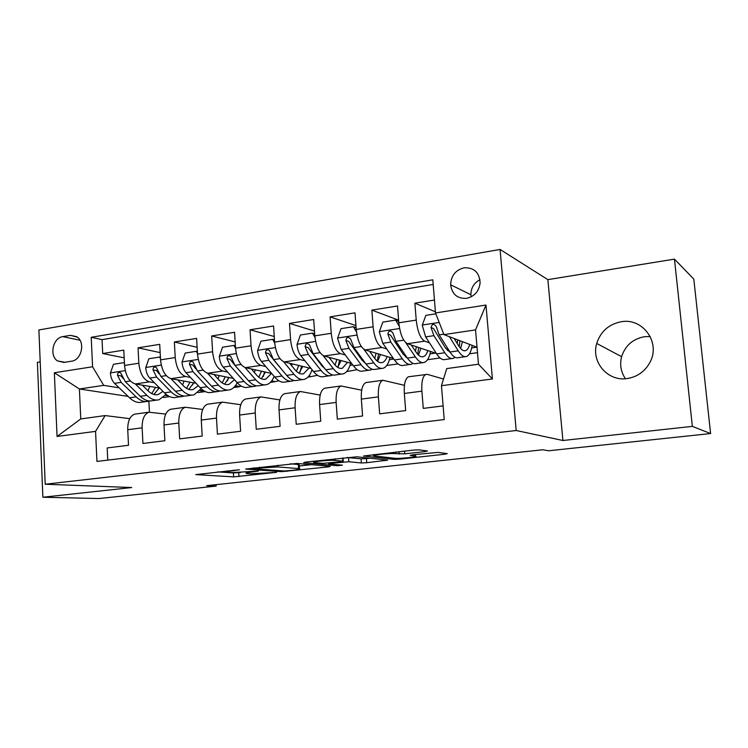 <?xml version="1.0" encoding="UTF-8"?>
<svg xmlns="http://www.w3.org/2000/svg" width="748" height="748" viewBox="0 0 748 748"><rect width="100%" height="100%" fill="white"/><g stroke="black" fill="none" stroke-linecap="round" stroke-linejoin="round"><path stroke-width="1.12" d="M239.463 469.735L195.78 474.606L233.619 476.878L276.554 472.353L250.589 473.811L246.485 473.493C245.054 473.11 247.046 472.605 252.469 471.969L258.406 471.062L231.871 472.586L227.486 472.24C225.971 471.848 227.953 471.324 233.451 470.67L239.463 469.735M621.298 321.734C608.835 324.174 600.644 331.42 596.726 343.463C590.976 361.929 607.666 381.62 627.03 378.572C637.427 376.927 645.122 371.41 650.143 361.995C660.736 342.378 642.71 317.666 621.298 321.734M650.199 336.507L644.467 336.694C632.864 338.9 625.244 345.557 621.616 356.684C619.587 364.678 620.868 372.027 625.44 378.722M464.012 267.803C455.513 270.093 451.063 275.75 450.642 284.792C451.988 294.273 457.309 298.798 466.612 298.359C474.606 296.404 479.113 291.178 480.123 282.669C479.318 272.319 473.952 267.363 464.012 267.803M479.973 279.705C473.989 282.912 470.969 287.924 470.894 294.74L471.137 296.863M424.948 451.614L427.463 450.96L419.217 449.857L413.466 450.09L363.547 456.009L394.187 459.384L399.554 459.15L444.751 454.232L447.248 453.625L438.057 452.39L412.625 454.803L410.203 455.41L415.383 456.056C420.039 456.729 399.348 458.907 394.551 458.253L374.252 455.962C369.166 455.242 390.811 452.933 395.842 453.671L404.771 453.84L424.948 451.614L424.864 450.614M562.926 440.497L692.358 426.379L710.6 433.56L693.807 279.107L674.462 259.126L547.854 279.64L500.066 249.449L516.185 430.511L562.926 440.497L547.854 279.64M40.205 361.882L37.4 362.331L42.879 497.233L131.742 487.537L45.207 484.227L516.185 430.511M42.879 497.233L98.97 498.551L216.181 486.088L216.097 484.657M710.6 433.56L548.518 450.782L542.824 449.763L206.635 485.667L216.181 486.088M297.012 463.451L245.615 469.08L281.416 471.67L328.522 466.883L330.364 466.341L297.012 463.451M305.474 462.114L356.824 456.794L387.745 460.123L366.726 462.722L361.368 462.965L348.82 461.74L330.794 463.358L328.662 463.9L342.444 465.163L337.217 465.695L303.623 462.713L305.474 462.114M434.457 300.023L414.878 303.183L435.42 311.822M429.483 342.855L424.677 341.153C420.385 338.564 417.571 331.542 416.225 320.097L398.824 322.799L397.515 305.979L371.859 310.121L398.619 320.172M386.772 348.989L381.938 347.474C377.366 344.978 374.43 338.077 373.112 326.801L356.216 329.429L355.001 312.842L330.074 316.862L355.936 325.595M345.277 354.982L340.424 353.617C335.59 351.195 332.523 344.426 331.242 333.309L314.833 335.861L313.702 319.499L289.485 323.407L314.497 331.065M304.95 360.817L300.079 359.582C294.993 357.245 291.823 350.597 290.57 339.629L274.619 342.116L273.572 325.978L250.038 329.774L274.254 336.525M265.736 366.501L260.865 365.389C255.536 363.126 252.263 356.59 251.038 345.782L235.536 348.194L234.563 332.271L211.675 335.964L235.153 341.948M227.607 372.046L222.717 371.027C217.172 368.839 213.797 362.415 212.6 351.756L197.519 354.103L196.621 338.386L174.359 341.986L197.135 347.315M190.497 377.45L185.597 376.515C179.847 374.402 176.388 368.091 175.21 357.572L160.54 359.853L159.717 344.342L138.043 347.839L138.829 363.229C139.979 373.607 143.523 379.816 149.469 381.863L154.387 382.724M160.156 352.617L138.043 347.839M107.749 460.114L107.17 447.949L128.506 445.275L127.74 429.717C127.674 421.143 129.984 415.953 134.668 414.158L135.949 413.981M165.729 414.093L148.936 412.204C144.308 413.999 142.045 419.207 142.129 427.828L142.924 443.471L164.85 440.731L164.008 424.967C163.896 416.271 166.093 411.035 170.619 409.25L171.853 409.081M202.717 409.455L185.27 407.249C180.82 409.034 178.66 414.289 178.791 423.022L179.66 438.88L202.194 436.056L201.287 420.077C201.119 411.278 203.204 405.986 207.551 404.201L208.739 404.042M240.763 404.724L222.605 402.144C218.341 403.92 216.294 409.24 216.49 418.085L217.425 434.149L240.594 431.25L239.612 415.056C239.388 406.136 241.352 400.788 245.503 399.021L246.644 398.862M279.892 399.937L260.987 396.908C256.91 398.675 255.003 404.042 255.246 413.008L256.265 429.287L280.098 426.304L279.032 409.885C278.752 400.853 280.584 395.449 284.53 393.691L285.624 393.541M320.181 395.094L300.453 391.513C296.591 393.27 294.806 398.693 295.114 407.782L296.217 424.284L320.742 421.218L319.592 404.575C319.246 395.411 320.939 389.951 324.679 388.203L325.707 388.062M361.677 390.204L341.06 385.968C337.413 387.716 335.777 393.186 336.142 402.405L337.329 419.142L362.584 415.981L361.34 399.105C360.929 389.811 362.481 384.304 365.987 382.565L366.959 382.434M404.444 385.323L382.845 380.264C379.442 381.994 377.946 387.529 378.385 396.87L379.666 413.84L405.668 410.587L404.331 393.467C403.855 384.042 405.248 378.479 408.511 376.758L409.418 376.627M398.824 322.799C400.161 334.178 403.032 341.153 407.426 343.706L436.346 353.439M445.883 348.652L447.987 349.391M356.216 329.429C357.516 340.639 360.508 347.483 365.192 349.952L393.355 358.404M403.107 354.122L405.107 354.748M314.833 335.861C316.105 346.922 319.209 353.636 324.155 356.02L351.616 363.425M361.574 359.564L363.032 359.966M274.619 342.116C275.862 353.019 279.079 359.62 284.259 361.92L311.056 368.446M321.219 364.94L322.164 365.174M235.536 348.194C236.742 358.947 240.061 365.435 245.475 367.661L271.636 373.448M308.625 376.356L310.28 376.73L307.998 377.057M197.519 354.103C198.706 364.706 202.119 371.083 207.748 373.243L233.311 378.394M271.421 381.218L274.301 381.817L270.383 382.368M160.54 359.853C161.699 370.316 165.196 376.59 171.03 378.675L196.023 383.285M235.171 385.996L239.229 386.772L233.75 387.548M63.945 362.425L71.546 361.209C81.242 360.227 85.478 342.893 77.418 337.17L70.406 335.338L62.823 336.628C52.93 337.75 49.041 355.665 57.54 360.947L63.945 362.425M500.066 249.449L38.896 329.952L45.207 484.227M435.514 312.954L485.976 305.044L492.408 378.974L441.46 385.697L446.734 368.586L478.486 364.22L475.541 329.896L443.929 334.608L435.514 312.954L432.802 279.817L91.209 337.292L92.574 366.763L103.701 385.351L119.222 387.857M441.46 385.697L444.228 419.572L96.95 461.423L95.557 431.372L57.054 436.458L54.361 372.756L92.574 366.763M443.517 379.03L427.342 374.365L408.511 376.758M177.678 379.9L183.288 385.716C186.598 389.063 189.88 390.325 193.134 389.521L198.276 385.669M199.838 390.699L205.027 391.606L198.07 392.588M433.186 284.455L102.046 339.639L102.7 353.542L123.794 350.139L124.551 365.445C125.692 375.767 129.264 381.938 135.285 383.958L159.735 388.1M425.874 374.383C422.714 376.094 421.386 381.695 421.891 391.167L423.265 408.389L443.115 405.902M175.21 357.572L174.359 341.986M212.6 351.756L211.675 335.964M251.038 345.782L250.038 329.774M290.57 339.629L289.485 323.407M331.242 333.309L330.074 316.862M373.112 326.801L371.859 310.121M416.225 320.097L414.878 303.183M443.929 334.608L477.028 347.222M165.392 395.309L168.038 395.739M103.701 385.351L79.41 388.979L80.756 418.936L105.131 415.579L95.557 431.372M128.104 396.403L79.41 388.979L54.361 372.756M169.674 396.599L163.298 397.506M129.75 418.656L105.131 415.579M692.358 426.379L674.462 259.126M148.871 401.124L149.441 412.101M427.519 359.741L440.058 357.965M386.725 365.51L398.048 363.911M347.184 371.513L357.217 369.68M310.28 376.73L317.507 375.3M274.301 381.817L278.873 380.769M239.229 386.772L241.286 386.08M469.473 353.804L477.495 352.673M167.253 395.225L165.654 394.972M124.177 357.834L102.7 353.542M102.046 339.639L91.209 337.292M204.419 391.111L200.099 390.353M239.21 386.379L235.433 385.659M274.273 381.415L271.683 380.872M310.252 376.328L308.887 376.02M311.598 370.849L312.842 370.671M349.999 365.342L352.757 364.949M389.456 359.685L393.822 359.068M430.016 353.879L435.364 353.112M471.717 347.895L476.869 347.156M80.756 418.936L57.054 436.458M485.976 305.044L475.541 329.896M492.408 378.974L478.486 364.22M217.575 471.904L233.385 472.932L240.491 472.493M299.265 466.013L311.318 464.686M254.451 468.332L253.338 468.725L284.259 470.988L293.113 470.258C298.789 469.604 300.902 469.071 299.443 468.669L277.901 466.939L254.451 468.332L254.414 467.799M298.34 465.406L299.172 464.592L298.284 464.48L298.555 468.566M290.317 463.807L298.284 464.48M370.036 458.215L366.426 458.608L366.726 462.722M346.95 457.496L361.069 458.842L366.426 458.608M335.207 460.413C329.84 459.777 309.476 461.89 314.235 462.582L322.687 463.367L340.808 461.74L342.995 461.179L335.207 460.413L335.095 458.814M124.458 363.519L124.009 362.63L113.5 364.276L110.414 373.112C110.769 377.469 112.144 380.882 114.528 383.35L129.591 397.833C133.724 401.695 137.856 403.135 141.961 402.153L146.243 401.545M148.02 390.802L149.787 386.417M135.323 383.967L146.898 395.355C150.984 399.254 155.051 400.722 159.09 399.741L166.093 394.346M142.307 385.145L148.039 390.821C151.442 394.093 154.836 395.318 158.211 394.505L162.98 391.372M156.912 400.049L152.555 400.657C148.487 401.648 144.401 400.189 140.297 396.3L125.355 381.732L120.578 372.756C118.577 372.008 117.558 372.85 117.511 375.272L121.157 382.359L136.145 396.889C140.259 400.778 144.364 402.228 148.441 401.237L149.385 400.947M158.819 388.717L159.034 387.988M155.565 387.399L151.732 393.588M153.957 394.458L159.156 388.006M123.083 378.497L121.092 375.907L117.511 375.272M160.474 358.591L159.679 357.048L148.88 358.741L145.729 367.698C146.103 372.111 147.459 375.571 149.778 378.086L164.438 392.85C168.468 396.786 172.47 398.273 176.444 397.3L180.969 396.664M182.624 385.042L184.017 381.069M170.909 378.647L182.213 390.306C186.187 394.28 190.123 395.795 194.022 394.832L201.193 388.698M191.918 395.122L187.309 395.767C183.391 396.739 179.427 395.243 175.434 391.269L160.895 376.422L156.295 367.399C154.2 366.511 153.106 367.333 153.013 369.867L156.584 377.067L171.17 391.887C175.172 395.842 179.155 397.338 183.092 396.365L184.12 396.029M192.722 384.865L193.302 382.789M189.983 382.172L186.504 388.343M188.814 389.381L193.676 382.854M158.987 373.748L156.482 370.531L153.013 369.867M159.679 357.048L160.399 357.198M197.491 353.533L196.313 351.308L185.214 353.047L182.016 362.135C182.4 366.604 183.728 370.12 185.981 372.682L200.221 387.726C204.139 391.746 208 393.28 211.824 392.326L216.611 391.653M218.098 378.984L219.127 375.533M207.458 373.177L218.472 385.117C222.324 389.175 226.12 390.736 229.87 389.783C232.843 388.913 235.283 386.566 237.2 382.724M213.984 374.505L219.473 380.489C222.68 383.892 225.849 385.201 228.982 384.407L234.451 379.675M227.85 390.063L222.979 390.755C219.211 391.7 215.387 390.157 211.516 386.118L197.407 370.98L193.003 361.929C190.815 360.845 189.646 361.639 189.487 364.323L192.975 371.634L207.131 386.744C211.02 390.774 214.863 392.317 218.65 391.363L219.772 390.97M227.542 380.797L228.467 377.422M225.279 376.777L222.193 382.901M224.587 384.154L229.094 377.544M196.013 369.082L192.834 365.015L189.487 364.323M196.313 351.308L197.379 351.551M235.545 348.334L233.965 345.417L222.558 347.203L219.295 356.413C219.697 360.938 220.997 364.51 223.185 367.128L236.976 382.471C240.763 386.576 244.484 388.156 248.149 387.212L253.198 386.501M254.46 372.588L255.143 369.793M244.998 367.53L255.723 379.797C259.444 383.93 263.09 385.538 266.671 384.603C269.804 383.649 272.291 380.91 274.142 376.384M251.291 368.951L256.648 375.113C259.743 378.582 262.791 379.928 265.783 379.152L271.505 373.411M264.745 384.874L259.603 385.603C255.994 386.538 252.31 384.94 248.57 380.816L234.919 365.37L230.739 356.329C228.458 355.019 227.205 355.786 226.962 358.619L230.365 366.053L244.063 381.461C247.831 385.575 251.524 387.165 255.161 386.22L256.368 385.772M263.315 376.496L264.54 371.878M261.501 371.204L258.827 377.235M261.314 378.759L265.437 372.074M234.75 365.174L230.188 359.349L226.962 358.619M233.965 345.417L235.386 345.772M274.694 343.014L272.674 339.358L260.949 341.191L257.611 350.531C258.032 355.122 259.304 358.75 261.417 361.415L274.722 377.076C278.378 381.256 281.949 382.883 285.446 381.966L290.776 381.209M291.72 365.791L292.094 363.827M283.567 361.695L293.992 374.318C297.573 378.544 301.07 380.199 304.473 379.283C307.774 378.226 310.28 375.01 312.01 369.634M289.626 363.229L294.834 369.587C297.826 373.13 300.743 374.524 303.594 373.757L309.018 367.951M302.641 379.545L297.218 380.311C293.777 381.228 290.252 379.582 286.643 375.374L273.488 359.62L269.551 350.625C267.186 349.036 265.839 349.746 265.493 352.747L268.803 360.312L282.015 376.029C285.643 380.227 289.186 381.873 292.646 380.947L293.955 380.423M300.098 371.98L301.566 366.137M298.686 365.435L296.442 371.307M285.128 373.57L268.579 353.524L265.493 352.747M299.032 373.177L302.753 366.426M272.674 339.358L274.469 339.844M314.983 337.554L312.486 333.122L300.425 335.011L297.021 344.491C297.461 349.138 298.695 352.832 300.733 355.552L313.524 371.532C317.03 375.795 320.443 377.478 323.762 376.571L329.391 375.776M329.915 358.479L330.036 357.609M323.211 355.655L333.328 368.699C336.768 373.009 340.097 374.711 343.323 373.822C346.623 372.691 349.064 369.138 350.644 363.163M329.026 357.338L334.094 363.911C336.955 367.53 339.732 368.96 342.434 368.212L347.549 362.331M341.574 374.065L335.861 374.87C332.598 375.767 329.232 374.065 325.773 369.774L313.141 353.692L309.476 344.8C307.045 342.874 305.595 343.519 305.119 346.717L308.326 354.412L321.023 370.456C324.501 374.739 327.886 376.431 331.168 375.533L332.57 374.916M337.928 367.231L339.573 360.181M336.862 359.451L335.057 365.071M325.006 368.801L321.808 365.688L308.064 347.53L305.119 346.717M337.778 367.399L341.079 360.583M312.486 333.122L314.693 333.786M356.478 331.962L353.449 326.708L341.032 328.653L337.563 338.264L341.172 349.512L353.411 365.828C356.768 370.176 360.012 371.915 363.145 371.027L369.073 370.195M363.939 349.344L373.785 362.911C377.057 367.315 380.218 369.073 383.247 368.203C386.361 367.09 388.633 363.491 390.054 357.413M369.549 351.261L374.458 358.068C377.188 361.761 379.825 363.248 382.359 362.518C384.35 361.836 385.949 359.844 387.146 356.544M353.449 326.708L356.095 327.811M381.602 368.437L375.571 369.278C372.504 370.157 369.316 368.409 366.006 364.024L353.944 347.605L350.55 338.863C348.091 336.544 346.53 337.096 345.885 340.518L348.989 348.344L361.125 364.725C364.444 369.091 367.661 370.84 370.746 369.961L372.261 369.231M377.226 361.097L378.61 353.982M376.076 353.215L374.729 358.432M365.744 363.668L361.826 359.9L348.671 341.369L345.885 340.518M377.6 361.387L380.452 354.533M399.217 326.221L395.608 320.107L382.836 322.108L379.292 331.869L382.789 343.295L394.448 359.956C397.637 364.407 400.694 366.193 403.63 365.333L409.885 364.454M405.715 357.077L406.183 356.319M405.771 342.668L415.402 356.964C418.506 361.452 421.47 363.276 424.294 362.425C427.211 361.321 429.305 357.684 430.568 351.495M411.241 344.987L415.981 352.065C418.571 355.833 421.049 357.366 423.405 356.656C425.285 355.992 426.762 353.963 427.847 350.578M395.608 320.107L397.955 320.976L398.796 322.407M422.77 362.64L416.412 363.537C413.541 364.388 410.54 362.584 407.398 358.105L395.935 341.331L392.812 332.813C390.363 330.036 388.708 330.476 387.847 334.132L390.83 342.098L402.368 358.825C405.538 363.285 408.558 365.089 411.447 364.229L413.064 363.36M417.683 354.262L418.712 347.502M416.356 346.707L415.458 351.289M407.492 358.236L402.985 353.944L390.465 335.029L387.847 334.132M418.525 355.104L420.9 348.241M435.841 313.805L425.864 315.366L422.246 325.277L425.631 336.899L436.664 353.916C439.684 358.46 442.545 360.312 445.256 359.479L451.857 358.544M447.435 350.569L448.117 349.045M449.436 336.712L458.225 350.84C461.161 355.431 463.919 357.31 466.528 356.487C469.23 355.394 471.128 351.7 472.212 345.389M454.148 338.498L458.711 345.885C461.151 349.737 463.461 351.317 465.639 350.625C467.378 349.971 468.734 347.904 469.707 344.426M465.116 356.684L458.412 357.628C455.766 358.46 452.961 356.59 449.997 352.009L439.17 334.88L436.29 326.624C433.915 323.36 432.166 323.669 431.044 327.559L433.915 335.665L444.817 352.757C447.809 357.31 450.633 359.18 453.307 358.348L455.027 357.273M459.272 346.754L459.908 340.695M457.748 339.873L457.252 343.528M450.333 352.532L445.331 347.82L433.494 328.503L431.044 327.559M460.609 348.475L462.479 341.677M424.677 341.153L407.426 343.706M381.938 347.474L365.192 349.952M340.424 353.617L324.155 356.02M300.079 359.582L284.259 361.92M260.865 365.389L245.475 367.661M222.717 371.027L207.748 373.243M185.597 376.515L171.03 378.675M149.469 381.863L135.285 383.958M142.129 427.828L127.74 429.717M421.891 391.167L404.331 393.467M378.385 396.87L361.34 399.105M336.142 402.405L319.592 404.575M295.114 407.782L279.032 409.885M255.246 413.008L239.612 415.056M216.49 418.085L201.287 420.077M178.791 423.022L164.008 424.967M138.829 363.229L124.551 365.445M80.017 340.247L62.823 336.628M76.782 336.703L70.406 335.338M233.423 470.146L233.451 470.67M252.441 471.474L252.469 471.969M238.715 472.689L238.949 476.626M233.385 472.932L233.619 476.878M328.466 466.172L328.522 466.883M286.727 470.931L286.764 471.427M281.36 470.773L281.416 471.67M277.789 465.2L277.901 466.939M259.715 467.21L259.752 467.743M385.407 459.87L385.472 460.684M361.069 458.842L361.368 462.965M348.521 457.533L348.82 461.74M343.014 457.935L343.304 461.984M330.756 462.844L330.794 463.358M337.142 464.676L337.217 465.695M342.565 457.982L342.79 461.151M404.556 451.081L404.771 453.84M398.964 451.708L399.151 454.073M395.711 452.063L395.842 453.671M414.981 454.55L415.103 456.009M444.667 453.279L444.751 454.232M399.488 458.318L399.554 459.15M394.093 458.206L394.187 459.384M125.281 370.625L110.489 372.897M136.145 396.889L129.591 397.833M146.898 395.355L140.297 396.3M121.157 382.359L114.528 383.35M130.358 380.984L125.355 381.732M161.269 365.099L145.813 367.474M171.17 391.887L164.438 392.85M182.213 390.306L175.434 391.269M156.584 377.067L149.778 378.086M166.243 375.627L160.895 376.422M198.257 359.423L182.091 361.901M207.131 386.744L200.221 387.726M218.472 385.117L211.516 386.118M192.975 371.634L185.981 372.682M203.119 370.12L197.407 370.98M236.274 353.589L219.37 356.179M244.063 381.461L236.976 382.471M255.723 379.797L248.57 380.816M230.365 366.053L223.185 367.128M241.015 364.463L234.919 365.37M275.376 347.586L257.695 350.298M282.015 376.029L274.722 377.076M293.992 374.318L286.643 375.374M268.803 360.312L261.417 361.415M279.976 358.647L273.488 359.62M315.591 341.415L297.106 344.248M321.023 370.456L313.524 371.532M333.328 368.699L325.773 369.774M308.326 354.412L300.733 355.552M320.06 352.663L313.141 353.692M356.983 335.057L337.647 338.031M361.125 364.725L353.411 365.828M373.785 362.911L366.006 364.024M348.989 348.344L341.172 349.512M361.303 346.502L353.944 347.605M399.6 328.512L379.376 331.626M402.368 358.825L394.448 359.956M415.402 356.964L407.398 358.105M390.83 342.098L382.789 343.295M403.761 340.172L395.935 341.331M439.198 322.435L422.339 325.025M444.817 352.757L436.664 353.916M458.225 350.84L449.997 352.009M433.915 335.665L425.631 336.899M443.77 334.197L439.17 334.88M621.616 356.684L596.726 343.463M470.894 294.74L450.642 284.792M148.936 412.204L134.668 414.158M185.27 407.249L170.619 409.25M222.605 402.144L207.551 404.201M260.987 396.908L245.503 399.021M300.453 391.513L284.53 393.691M341.06 385.968L324.679 388.203M382.845 380.264L365.987 382.565M64.889 362.275L57.54 360.947M227.401 470.81L227.448 471.661M246.401 472.1L246.447 472.951M253.048 467.958L253.086 468.557M299.172 464.592L299.443 468.669M328.596 463.087L328.643 463.713M314.141 461.151L314.197 462.03M342.762 457.963L342.995 461.179M374.14 454.466L374.206 455.373M415.262 454.513L415.383 456.056M156.416 394.757L158.211 394.505M191.404 389.764L193.134 389.521M227.317 384.64L228.982 384.407M264.194 379.376L265.783 379.152M302.07 373.972L303.594 373.757M340.985 368.418L342.434 368.212M381.003 362.705L382.359 362.518M422.143 356.833L423.405 356.656M464.471 350.793L465.639 350.625"/></g></svg>
